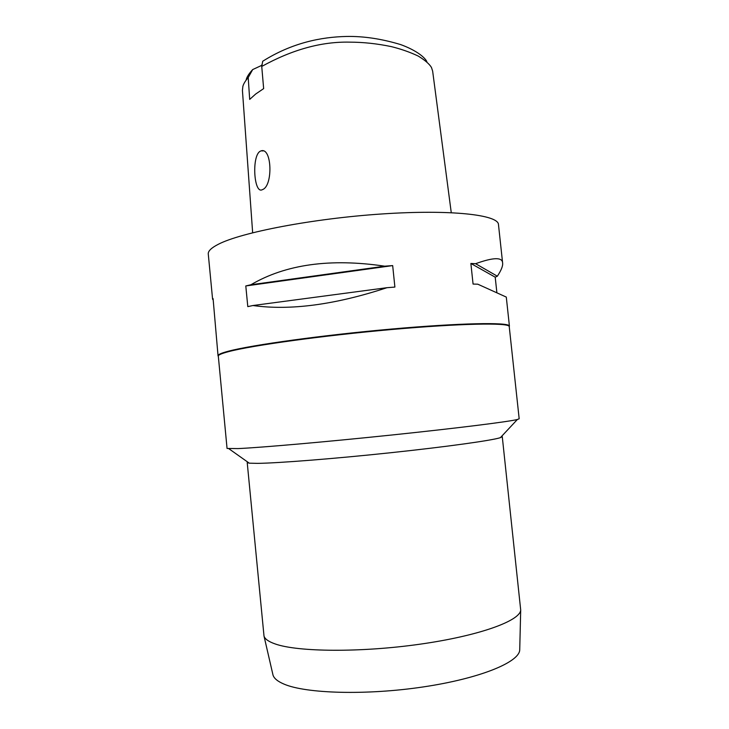 <?xml version="1.0" encoding="UTF-8"?>
<svg xmlns="http://www.w3.org/2000/svg" width="729" height="729" viewBox="0 0 729 729"><rect width="100%" height="100%" fill="white"/><g stroke="black" fill="none" stroke-linecap="round" stroke-linejoin="round"><path stroke-width="1.09" d="M262.185 64.544L261.037 65.701L252.69 69.565C249.017 73.556 246.858 76.919 246.211 79.634M426.829 61.491C424.123 56.461 414.837 49.745 400.649 44.587C381.695 38.856 363.725 36.149 346.74 36.45C321.188 36.96 291.864 42.847 262.704 61.254L261.738 66.448L263.652 88.61L255.679 94.032L249.683 99.408L248.206 77.566C245.254 81.01 243.468 83.963 242.866 86.414L242.429 90.396L252.653 232.751M252.69 69.565L248.206 77.566M451.26 212.658L432.643 71.105L431.459 67.451C429.345 63.952 424.934 60.161 418.236 56.069C409.98 52.16 400.968 48.998 391.209 46.592C377.039 43.649 363.215 42.164 349.738 42.145C321.562 41.507 292.238 49.608 261.738 66.448M259.961 151.368C251.651 156.544 253.92 193.495 261.984 189.841L262.814 189.476C273.083 185.339 271.944 147.158 261.128 150.848L259.961 151.368M502.618 262.996L498.472 224.55C498.417 214.855 451.187 209.305 381.941 213.962C312.768 218.545 240.798 232.478 218.226 244.333C211.282 247.896 207.965 251.122 208.275 254.02L212.549 298.826L212.713 299.491L213.087 298.617L218.017 355.497C218.372 354.367 221.853 352.927 228.459 351.196C251.45 345.045 322.674 335.14 391.464 329.052C460.327 322.938 508.131 322.136 509.343 325.909L509.243 326.701M218.263 356.262L217.98 355.761M384.739 266.185L392.676 265.593L394.89 287.071L386.944 287.7C335.012 304.777 290.342 310.718 252.936 305.524L247.796 306.617L245.791 285.95L250.922 284.747C285.741 264.308 330.346 258.121 384.739 266.185L250.922 284.747M509.425 326.164L506.291 297.077L477.787 284.192L473.066 284.064L470.87 263.461L475.609 263.698C493.487 257.246 502.5 257.045 502.627 263.114C502.983 265.994 501.215 270.359 497.342 276.209L495.21 277.175L496.868 292.621M509.234 326.592L509.143 326.337C507.922 322.601 460.199 323.421 391.464 329.535C322.801 335.613 251.696 345.482 228.733 351.606C222.135 353.328 218.654 354.759 218.29 355.88L227.056 448.453L238.028 448.59C260.463 447.597 325.672 441.911 391.637 435.022C457.657 428.123 508.869 421.681 517.371 419.494L519.176 418.783L509.234 326.592M501.689 436.261L502.263 436.635L500.367 437.673C492.084 440.416 447.406 446.704 390.835 452.709C334.301 458.723 278.05 463.134 257.647 463.362L249.282 463.179L247.213 462.541L247.696 462.058M247.213 462.541L264.007 636.062C264.9 639.023 268.6 641.638 275.079 643.907C297.523 652.008 360.627 652.655 420.004 644.19C479.463 635.779 520.369 620.716 520.697 609.982L502.263 436.635M272.801 674.161L272.992 674.999C273.986 678.38 277.649 681.405 283.982 684.094C305.943 693.634 366.487 695.439 423.248 686.928C480.101 678.48 519.33 662.169 519.722 649.94L519.75 649.074M245.791 285.95L392.676 265.593M252.936 305.524L386.944 287.7M475.609 263.698L497.342 276.209M470.87 263.461L495.21 277.175M213.169 299.564L212.713 299.491M500.367 437.673L517.371 419.494M249.282 463.179L228.961 448.791M519.722 649.94L520.697 609.982M272.992 674.999L264.007 636.062M261.128 150.848L263.151 150.912"/></g></svg>
